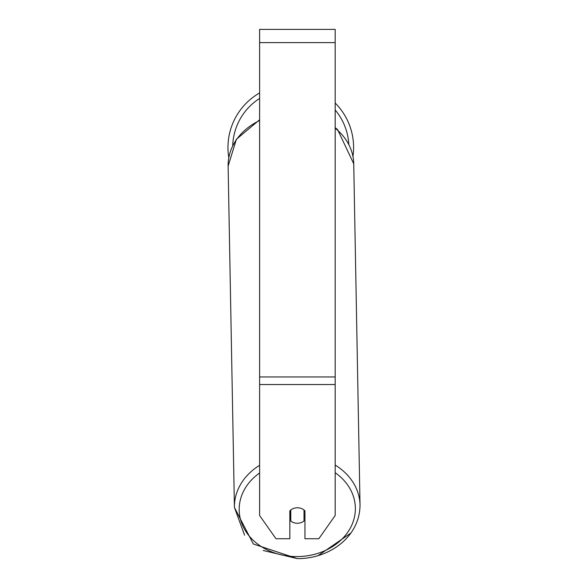 <?xml version="1.0" encoding="UTF-8"?>
<svg xmlns="http://www.w3.org/2000/svg" width="588" height="588" viewBox="0 0 588 588"><rect width="100%" height="100%" fill="white"/><g stroke="black" fill="none" stroke-linecap="round" stroke-linejoin="round"><path stroke-width="0.88" d="M304.011 509.994L304.011 520.983A9.445 7.74 -1.1 0 1 297.396 523.239A9.445 7.74 -1.1 0 1 290.781 521.064L290.781 509.994M289.84 515.404A9.445 7.74 -1.1 0 0 290.692 516.19L290.781 521.064M290.781 510.009A9.445 7.74 -1.1 0 1 294.081 508.275M304.951 515.117A9.445 7.74 -1.1 0 1 304.011 516.036M290.692 516.19L290.692 510.068M335.182 384.537L335.182 29.4L259.609 29.4L259.609 515.522L275.97 538.733L289.84 538.733L289.84 510.876A9.445 7.74 0 0 1 304.951 510.876L304.951 538.733L318.821 538.733L335.182 515.522L335.182 384.537L259.609 384.537M335.182 103.04A62.82 62.82 0 0 1 352.962 156.408M228.791 157.621A62.82 62.82 0 0 1 259.609 92.941M259.609 465.306A62.82 51.457 178.9 0 0 234.421 507.451L253.34 543.988L297.256 558.6C327.575 559.092 359.709 538.182 360.032 505.129A62.82 51.457 178.9 0 0 335.182 465.057M335.182 472.708A58.094 47.584 -1.1 0 1 351.734 525.231A58.094 47.584 -1.1 0 1 297.278 556.586A58.094 47.584 -1.1 0 1 242.763 525.768A58.094 47.584 -1.1 0 1 259.609 472.995M244.593 535.168L234.421 507.451L228.115 166.117A62.82 51.457 -1.1 0 1 259.609 120.54M335.182 128.177A62.82 51.457 -1.1 0 1 353.733 163.802L360.032 505.129L353.733 163.802L337.674 129.727L335.182 127.559M335.182 42.623L259.609 42.623M335.182 376.952L259.609 376.952M348.787 144.251A58.094 58.094 0 0 0 335.182 110.015M259.609 98.453A58.094 58.094 0 0 0 232.723 145.589M228.115 166.117L236.383 139.282L259.609 119.776M351.139 532.868L318.321 555.454M297.256 558.6L263.211 550.478"/></g></svg>
